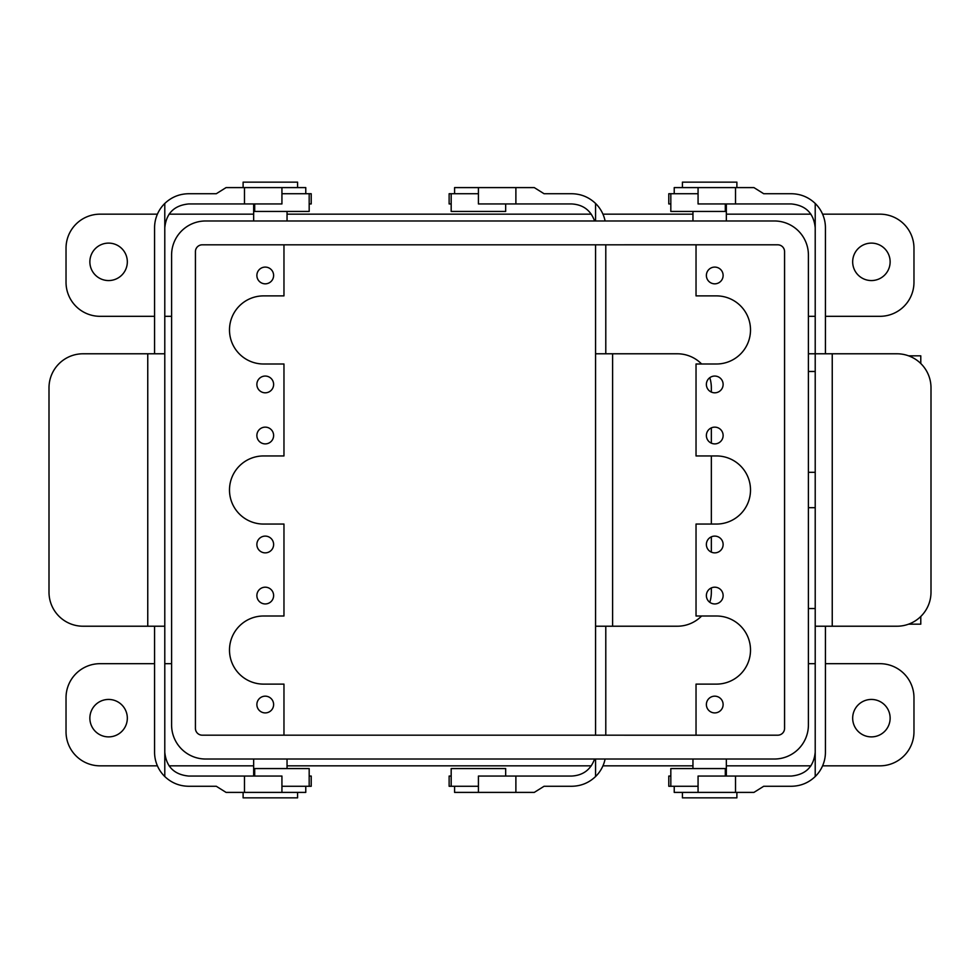 <?xml version="1.0" encoding="UTF-8"?>
<svg xmlns="http://www.w3.org/2000/svg" width="980" height="980" viewBox="0 0 980 980"><rect width="100%" height="100%" fill="white"/><g stroke="black" fill="none" stroke-linecap="round" stroke-linejoin="round"><path stroke-width="1.47" d="M815.213 752.211C813.78 766.666 805.83 774.617 791.375 776.05L735.527 776.05L735.527 792.404L753.926 792.404L763.726 786.266L791.375 786.266C800.587 786.132 808.537 782.885 815.213 776.54L815.213 353.78L896.945 353.78A34.055 34.055 0 0 1 931 387.835L931 592.165A34.055 34.055 0 0 1 896.945 626.22L832.241 626.22L832.241 353.78M815.213 776.54A34.055 34.055 0 0 0 825.43 752.211L825.43 626.22M815.213 203.46L815.213 227.789C813.78 213.334 805.83 205.383 791.375 203.95L735.527 203.95L735.527 187.596L753.926 187.596L763.726 193.734L791.375 193.734C800.587 193.869 808.537 197.115 815.213 203.46A34.055 34.055 0 0 1 825.43 227.789L825.43 353.78M815.213 227.789L815.213 353.78L808.402 353.78L815.213 353.78M815.213 626.22L832.241 626.22M735.527 187.596L698.066 187.596L698.066 193.734L668.789 193.734L668.789 203.95L670.822 203.95M698.066 187.596L674.228 187.596L674.228 193.734M735.527 203.95L698.066 203.95L698.066 193.734M670.822 193.734L670.822 211.435L725.31 211.435L725.31 203.95M670.822 776.05L668.789 776.05L668.789 786.266L698.066 786.266L698.066 776.05L735.527 776.05M670.822 786.266L670.822 768.565L725.31 768.565L725.31 776.05M735.527 792.404L674.228 792.404L674.228 786.266M164.787 227.789C166.22 213.334 174.171 205.383 188.625 203.95L244.473 203.95L244.473 187.596L226.074 187.596L216.274 193.734L188.625 193.734C179.414 193.869 171.463 197.115 164.787 203.46L164.787 626.22L83.055 626.22A34.055 34.055 0 0 1 49 592.165L49 387.835A34.055 34.055 0 0 1 83.055 353.78L147.76 353.78L147.76 626.22M164.787 203.46A34.055 34.055 0 0 0 154.571 227.789L154.571 353.78M164.787 776.54L164.787 752.211C166.22 766.666 174.171 774.617 188.625 776.05L244.473 776.05L244.473 792.404L226.074 792.404L216.274 786.266L188.625 786.266C179.414 786.132 171.463 782.885 164.787 776.54A34.055 34.055 0 0 1 154.571 752.211L154.571 626.22M164.787 752.211L164.787 626.22M164.787 353.78L147.76 353.78M244.473 792.404L281.934 792.404L281.934 786.266L311.211 786.266L311.211 776.05L309.178 776.05M281.934 792.404L305.772 792.404L305.772 786.266M244.473 776.05L281.934 776.05L281.934 786.266M309.178 786.266L309.178 768.565L254.69 768.565L254.69 776.05M309.178 203.95L311.211 203.95L311.211 193.734L281.934 193.734L281.934 203.95L244.473 203.95M309.178 193.734L309.178 211.435L254.69 211.435L254.69 203.95M244.473 187.596L305.772 187.596L305.772 193.734M66.028 697.736A34.055 34.055 0 0 1 100.083 663.681L154.571 663.681L100.083 663.681A34.055 34.055 0 0 0 66.028 697.736L66.028 731.778L66.028 697.736M808.402 255.033L808.402 724.967A34.055 34.055 0 0 1 774.347 759.022A34.043 34.043 0 0 0 808.402 724.967L808.402 255.033A34.055 34.055 0 0 0 774.347 220.978L205.653 220.978A34.043 34.043 0 0 0 171.598 255.033L171.598 724.967A34.055 34.055 0 0 0 205.653 759.022L774.347 759.022A34.043 34.043 0 0 0 808.402 724.967A34.055 34.055 0 0 1 774.347 759.022L205.653 759.022A34.043 34.043 0 0 1 171.598 724.967A34.055 34.055 0 0 0 205.653 759.022A34.043 34.043 0 0 1 171.598 724.967L171.598 255.033A34.055 34.055 0 0 1 205.653 220.978L774.347 220.978A34.043 34.043 0 0 1 808.402 255.033L808.402 724.967L808.402 255.033A34.055 34.055 0 0 0 774.347 220.978A34.043 34.043 0 0 1 808.402 255.033M920.784 624.174L920.784 616.481L920.784 624.174L908.57 624.174L920.784 624.174M920.784 363.519L920.784 355.826L920.784 363.519M784.564 728.373L784.564 251.627A6.811 6.811 0 0 0 777.753 244.816L202.248 244.816A6.823 6.823 0 0 0 195.424 251.627A6.811 6.811 0 0 1 202.248 244.816A6.823 6.823 0 0 0 195.424 251.627L195.424 728.373A6.811 6.811 0 0 0 202.248 735.184L777.753 735.196A6.823 6.823 0 0 0 784.576 728.373A6.811 6.811 0 0 1 777.753 735.184L202.248 735.184A6.823 6.823 0 0 1 195.424 728.373L195.436 251.627A6.811 6.811 0 0 1 202.248 244.816L777.753 244.804A6.823 6.823 0 0 1 784.576 251.627A6.811 6.811 0 0 0 777.753 244.816A6.823 6.823 0 0 1 784.576 251.627L784.576 728.373A6.811 6.811 0 0 1 777.753 735.184A6.823 6.823 0 0 0 784.576 728.373M714.751 696.168A8.379 8.379 0 0 1 722.003 708.724A8.379 8.379 0 0 1 707.499 708.724A8.379 8.379 0 0 1 714.751 696.168A8.379 8.379 0 0 1 722.003 708.724A8.379 8.379 0 0 1 707.499 708.724A8.379 8.379 0 0 1 714.751 696.168M714.751 536.109A8.379 8.379 0 0 1 722.003 548.678A8.379 8.379 0 0 1 707.499 548.678A8.379 8.379 0 0 1 714.751 536.109A8.379 8.379 0 0 1 722.003 548.678A8.379 8.379 0 0 1 707.499 548.678A8.379 8.379 0 0 1 714.751 536.109M714.751 587.192A8.379 8.379 0 0 1 722.003 599.76A8.379 8.379 0 0 1 707.499 599.76A8.379 8.379 0 0 1 714.751 587.192A8.379 8.379 0 0 1 722.003 599.76A8.379 8.379 0 0 1 707.499 599.76A8.379 8.379 0 0 1 714.751 587.192M696.033 684.114L696.033 735.184L696.033 684.114L716.454 684.114L696.033 684.114M696.033 295.887L696.033 244.816L696.033 295.887L716.454 295.887L696.033 295.887M716.454 363.997A34.055 34.055 0 0 0 750.509 329.942A34.055 34.055 0 0 0 716.454 295.887A34.055 34.055 0 0 1 750.509 329.942A34.055 34.055 0 0 1 716.454 363.997L696.033 363.997L716.454 363.997M696.033 455.945L696.033 363.997L696.033 455.945L716.454 455.945A34.055 34.055 0 0 1 750.509 490A34.055 34.055 0 0 1 716.454 524.055L696.033 524.055L696.033 616.004L716.454 616.004A34.055 34.055 0 0 1 750.509 650.058A34.055 34.055 0 0 1 716.454 684.114A34.055 34.055 0 0 0 750.509 650.058A34.055 34.055 0 0 0 716.454 616.004L696.033 616.004L696.033 524.055L716.454 524.055A34.055 34.055 0 0 0 750.509 490A34.055 34.055 0 0 0 716.454 455.945L696.033 455.945M714.751 283.832A8.379 8.379 0 0 0 722.003 271.276A8.379 8.379 0 0 0 707.499 271.276A8.379 8.379 0 0 0 714.751 283.832A8.379 8.379 0 0 0 722.003 271.276A8.379 8.379 0 0 0 707.499 271.276A8.379 8.379 0 0 0 714.751 283.832M714.751 443.891A8.379 8.379 0 0 0 722.003 431.323A8.379 8.379 0 0 0 707.499 431.323A8.379 8.379 0 0 0 714.751 443.891A8.379 8.379 0 0 0 722.003 431.323A8.379 8.379 0 0 0 707.499 431.323A8.379 8.379 0 0 0 714.751 443.891M714.751 392.809A8.379 8.379 0 0 0 722.003 380.24A8.379 8.379 0 0 0 707.499 380.24A8.379 8.379 0 0 0 714.751 392.809A8.379 8.379 0 0 0 722.003 380.24A8.379 8.379 0 0 0 707.499 380.24A8.379 8.379 0 0 0 714.751 392.809M890.134 718.156A18.73 18.73 0 0 0 871.404 699.438A18.73 18.73 0 0 0 852.673 718.156A18.73 18.73 0 0 0 871.404 736.886A18.73 18.73 0 0 0 890.134 718.156A18.73 18.73 0 0 0 871.404 699.438A18.73 18.73 0 0 0 852.673 718.156A18.73 18.73 0 0 0 871.404 736.886A18.73 18.73 0 0 0 890.134 718.156M89.866 718.156A18.73 18.73 0 0 1 108.596 699.438A18.73 18.73 0 0 1 127.327 718.156A18.73 18.73 0 0 1 108.596 736.886A18.73 18.73 0 0 1 89.866 718.156A18.73 18.73 0 0 1 108.596 699.438A18.73 18.73 0 0 1 127.327 718.156A18.73 18.73 0 0 1 108.596 736.886A18.73 18.73 0 0 1 89.866 718.156M164.787 663.681L171.598 663.681L164.787 663.681M100.083 765.833A34.055 34.055 0 0 1 66.028 731.778A34.055 34.055 0 0 0 100.083 765.833L157.413 765.833L100.083 765.833M879.918 765.833L822.588 765.833L879.918 765.833A34.055 34.055 0 0 0 913.973 731.778L913.973 697.736A34.055 34.055 0 0 0 879.918 663.681L825.43 663.681L879.918 663.681A34.055 34.055 0 0 1 913.973 697.736L913.973 731.778A34.055 34.055 0 0 1 879.918 765.833M810.938 765.833L726.339 765.833L810.938 765.833M692.958 765.833L602.945 765.833L692.958 765.833M591.295 765.833L287.042 765.833L591.295 765.833M253.661 765.833L169.062 765.833L253.661 765.833M815.213 663.681L808.402 663.681L815.213 663.681M263.546 684.114L283.967 684.114L283.967 735.184L283.967 684.114L263.546 684.114A34.055 34.055 0 0 1 229.492 650.058A34.055 34.055 0 0 1 263.546 616.004A34.055 34.055 0 0 0 229.492 650.058A34.055 34.055 0 0 0 263.546 684.114M263.546 295.887L283.967 295.887L283.967 244.816L283.967 295.887L263.546 295.887A34.055 34.055 0 0 0 229.492 329.942A34.055 34.055 0 0 0 263.546 363.997A34.055 34.055 0 0 1 229.492 329.942A34.055 34.055 0 0 1 263.546 295.887M265.249 696.168A8.379 8.379 0 0 0 257.997 708.724A8.379 8.379 0 0 0 272.501 708.724A8.379 8.379 0 0 0 265.249 696.168A8.379 8.379 0 0 0 257.997 708.724A8.379 8.379 0 0 0 272.501 708.724A8.379 8.379 0 0 0 265.249 696.168M879.918 214.167L822.588 214.167L879.918 214.167A34.055 34.055 0 0 1 913.973 248.222L913.973 282.264A34.055 34.055 0 0 1 879.918 316.32L825.43 316.32L879.918 316.32A34.055 34.055 0 0 0 913.973 282.264L913.973 248.222A34.055 34.055 0 0 0 879.918 214.167M810.938 214.167L726.339 214.167L810.938 214.167M692.958 214.167L602.945 214.167L692.958 214.167M591.295 214.167L287.042 214.167L591.295 214.167M253.661 214.167L169.062 214.167L253.661 214.167M157.413 214.167L100.083 214.167A34.055 34.055 0 0 0 66.028 248.222L66.028 282.264A34.055 34.055 0 0 0 100.083 316.32L154.571 316.32L100.083 316.32A34.055 34.055 0 0 1 66.028 282.264L66.028 248.222A34.055 34.055 0 0 1 100.083 214.167L157.413 214.167M265.249 536.109A8.379 8.379 0 0 0 257.997 548.678A8.379 8.379 0 0 0 272.501 548.678A8.379 8.379 0 0 0 265.249 536.109A8.379 8.379 0 0 0 257.997 548.678A8.379 8.379 0 0 0 272.501 548.678A8.379 8.379 0 0 0 265.249 536.109M265.249 587.192A8.379 8.379 0 0 0 257.997 599.76A8.379 8.379 0 0 0 272.501 599.76A8.379 8.379 0 0 0 265.249 587.192A8.379 8.379 0 0 0 257.997 599.76A8.379 8.379 0 0 0 272.501 599.76A8.379 8.379 0 0 0 265.249 587.192M283.967 616.004L263.546 616.004L283.967 616.004L283.967 524.055L283.967 616.004M265.249 283.832A8.379 8.379 0 0 1 257.997 271.276A8.379 8.379 0 0 1 272.501 271.276A8.379 8.379 0 0 1 265.249 283.832A8.379 8.379 0 0 1 257.997 271.276A8.379 8.379 0 0 1 272.501 271.276A8.379 8.379 0 0 1 265.249 283.832M263.546 524.055L283.967 524.055L263.546 524.055A34.055 34.055 0 0 1 229.492 490A34.055 34.055 0 0 1 263.546 455.945L283.967 455.945L283.967 363.997L263.546 363.997L283.967 363.997L283.967 455.945L263.546 455.945A34.055 34.055 0 0 0 229.492 490A34.055 34.055 0 0 0 263.546 524.055M265.249 443.891A8.379 8.379 0 0 1 257.997 431.323A8.379 8.379 0 0 1 272.501 431.323A8.379 8.379 0 0 1 265.249 443.891A8.379 8.379 0 0 1 257.997 431.323A8.379 8.379 0 0 1 272.501 431.323A8.379 8.379 0 0 1 265.249 443.891M265.249 392.809A8.379 8.379 0 0 1 257.997 380.24A8.379 8.379 0 0 1 272.501 380.24A8.379 8.379 0 0 1 265.249 392.809A8.379 8.379 0 0 1 257.997 380.24A8.379 8.379 0 0 1 272.501 380.24A8.379 8.379 0 0 1 265.249 392.809M243.114 797.855L297.589 797.855L297.589 792.404L297.589 797.855L243.114 797.855L243.114 792.404L243.114 797.855M89.866 261.844A18.73 18.73 0 0 0 108.596 280.562A18.73 18.73 0 0 0 127.327 261.844A18.73 18.73 0 0 0 108.596 243.114A18.73 18.73 0 0 0 89.866 261.844A18.73 18.73 0 0 0 108.596 280.562A18.73 18.73 0 0 0 127.327 261.844A18.73 18.73 0 0 0 108.596 243.114A18.73 18.73 0 0 0 89.866 261.844M164.787 316.32L171.598 316.32L164.787 316.32M815.213 316.32L808.402 316.32L815.213 316.32M890.134 261.844A18.73 18.73 0 0 1 871.404 280.562A18.73 18.73 0 0 1 852.673 261.844A18.73 18.73 0 0 1 871.404 243.114A18.73 18.73 0 0 1 890.134 261.844A18.73 18.73 0 0 1 871.404 280.562A18.73 18.73 0 0 1 852.673 261.844A18.73 18.73 0 0 1 871.404 243.114A18.73 18.73 0 0 1 890.134 261.844M736.886 797.855L682.411 797.855L682.411 792.404L682.411 797.855L736.886 797.855L736.886 792.404L736.886 797.855M736.886 182.145L682.411 182.145L682.411 187.596L682.411 182.145L736.886 182.145L736.886 187.596L736.886 182.145M815.213 608.531L808.402 608.531L815.213 608.531M815.213 507.689L808.402 507.689L815.213 507.689M815.213 472.311L808.402 472.311L815.213 472.311M815.213 371.469L808.402 371.469L815.213 371.469M243.114 182.145L297.589 182.145L297.589 187.596L297.589 182.145L243.114 182.145L243.114 187.596L243.114 182.145M594.578 759.022C590.695 769.704 583.076 775.388 571.732 776.05L515.884 776.05L515.884 792.404L534.272 792.404L544.072 786.266L571.732 786.266C580.944 786.132 588.882 782.885 595.571 776.54L595.571 759.022M595.571 776.54A34.055 34.055 0 0 0 605.101 759.022M605.787 735.184L605.787 626.22M595.571 735.184L595.571 353.78L677.303 353.78A34.055 34.055 0 0 1 701.619 363.997M605.787 244.816L605.787 353.78M594.578 220.978C590.695 210.296 583.076 204.612 571.732 203.95L515.884 203.95L515.884 187.596L534.272 187.596L544.072 193.734L571.732 193.734C580.944 193.869 588.882 197.115 595.571 203.46L595.571 220.978M595.571 244.816L595.571 353.78M595.571 203.46A34.055 34.055 0 0 1 605.101 220.978M595.571 626.22L677.303 626.22A34.055 34.055 0 0 0 701.619 616.004M515.884 187.596L478.424 187.596L478.424 193.734L449.134 193.734L449.134 203.95L451.18 203.95M478.424 187.596L454.585 187.596L454.585 193.734M515.884 203.95L478.424 203.95L478.424 193.734M451.18 193.734L451.18 211.435L505.668 211.435L505.668 203.95M451.18 776.05L449.134 776.05L449.134 786.266L478.424 786.266L478.424 776.05L515.884 776.05M709.802 602.32A34.055 34.055 0 0 0 711.345 592.165L711.345 587.914M711.345 552.132L711.345 536.832M711.345 524.055L711.345 455.945M711.345 443.168L711.345 427.868M711.345 392.086L711.345 387.835A34.055 34.055 0 0 0 709.802 377.68M451.18 786.266L451.18 768.565L505.668 768.565L505.668 776.05M515.884 792.404L454.585 792.404L454.585 786.266M171.598 255.033L171.598 724.967L171.598 255.033A34.055 34.055 0 0 1 205.653 220.978A34.043 34.043 0 0 0 171.598 255.033M195.436 728.373A6.811 6.811 0 0 0 202.248 735.184A6.823 6.823 0 0 1 195.424 728.373L195.436 251.627L195.424 728.373M698.066 792.404L698.066 786.266M281.934 187.596L281.934 193.734M612.598 626.22L612.598 353.78M478.424 792.404L478.424 786.266M253.661 759.022L253.661 776.05L253.661 759.022M287.042 759.022L287.042 768.565L287.042 759.022M692.958 759.022L692.958 768.565L692.958 759.022M726.339 759.022L726.339 776.05L726.339 759.022M726.339 220.978L726.339 203.95L726.339 220.978M692.958 220.978L692.958 211.435L692.958 220.978M908.57 355.826L920.784 355.826L908.57 355.826M287.042 220.978L287.042 211.435L287.042 220.978M253.661 220.978L253.661 203.95L253.661 220.978"/></g></svg>
